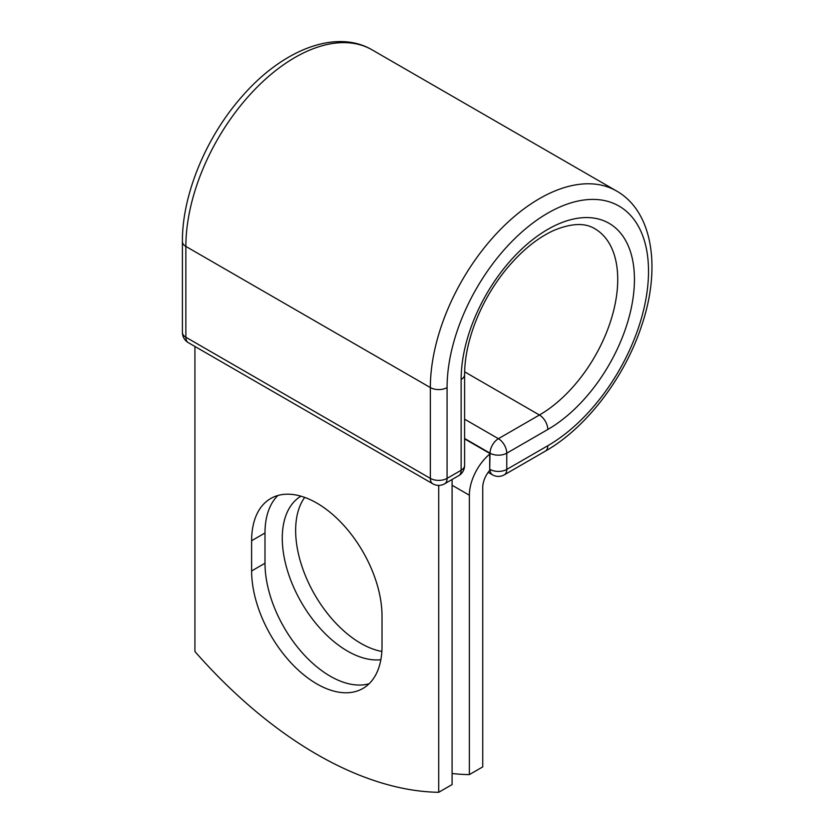 <?xml version="1.0" encoding="UTF-8"?>
<svg xmlns="http://www.w3.org/2000/svg" width="834" height="834" viewBox="0 0 834 834"><rect width="100%" height="100%" fill="white"/><g stroke="black" fill="none" stroke-linecap="round" stroke-linejoin="round"><path stroke-width="1.25" d="M316.816 683.89A92.199 53.23 -120 0 0 362.915 688.457A92.199 53.23 -120 0 0 382.014 646.246L382.014 616.003A92.199 53.23 -120 0 0 341.773 523.22A92.199 53.23 -120 0 0 270.716 498.513A92.199 53.23 -120 0 0 251.618 540.724L251.618 570.967A92.199 53.23 -120 0 0 316.816 683.89M277.889 495.5A92.199 53.23 -120 0 0 264.993 532.999L264.993 563.242A92.199 53.23 -120 0 0 330.191 676.166A92.199 53.23 -120 0 0 369.118 683.755M381.857 651.469A92.199 53.23 60 0 1 360.841 643.358A92.199 53.23 60 0 1 304.222 572.718A92.199 53.23 60 0 1 304.691 497.387M380.857 659.725A92.199 53.23 60 0 1 347.465 651.073A92.199 53.23 60 0 1 287.344 570.206A92.199 53.23 60 0 1 300.949 496.188M452.091 773.514A394.034 227.494 -120 0 0 469.365 774.609L469.365 495.229A36.884 21.298 -60 0 1 489.704 454.113L489.704 469.219L490.048 453.175L464.601 438.486M469.365 774.609L482.74 766.884L482.74 487.504A17.973 10.373 -60 0 1 489.756 470.334A11.822 6.828 -60 0 1 489.704 469.219M489.704 454.113L489.704 453.373L464.601 438.882M438.715 485.378L438.715 792.3L452.091 784.575L452.091 479.487M438.715 792.3A394.034 227.494 60 0 1 194.927 651.552L194.927 346.454M469.365 495.229L452.091 485.252M547.792 445.731L506.77 469.417A11.822 6.828 60 0 1 504.32 474.827L545.342 451.142A11.822 6.828 -120 0 0 547.792 445.731A142.437 82.243 -60 0 0 648.518 271.279A142.437 82.243 -60 0 0 547.792 213.129A142.437 82.243 -60 0 0 447.076 387.581L447.076 478.382L461.139 470.261A11.822 6.828 0 0 0 464.601 465.435L464.601 374.633C464.642 357.859 468.468 339.813 476.089 320.475C483.449 302.179 493.28 285.374 505.581 270.049C521.167 251.076 537.367 237.815 554.193 230.267C571.519 223.189 585.061 222.678 594.798 228.714A110.724 63.926 -60 0 1 611.77 317.441A110.724 63.926 -60 0 1 539.431 415.009L498.409 438.694A11.822 6.828 60 0 1 506.77 453.175L506.77 469.417A11.822 6.828 180 0 1 490.048 469.417A11.822 6.828 120 0 0 492.498 474.827A11.822 11.822 0 0 0 504.32 474.827M464.601 374.633A11.822 6.828 0 0 1 461.139 379.46A122.546 70.754 -60 0 1 547.792 229.371A122.546 70.754 -60 0 1 634.445 279.4A122.546 70.754 -60 0 1 547.792 429.489L506.77 453.175A11.822 6.828 180 0 1 490.048 453.175A11.822 6.828 120 0 1 498.409 438.694L464.601 419.179M547.792 429.489A11.822 6.828 -120 0 0 539.431 415.009L464.642 371.828M182.406 241.599A11.822 6.828 0 0 0 185.867 246.426A154.259 89.061 -60 0 1 253.202 91.177A154.259 89.061 -60 0 1 372.079 49.852C335.706 28.502 282.299 50.092 242.329 96.129C206.227 136.63 182.052 194.802 182.406 241.599L182.406 332.412A11.822 6.828 0 0 0 185.867 337.228L430.354 478.382A11.822 6.828 0 0 0 447.076 478.382A11.822 6.828 -120 0 1 444.626 483.803L458.7 475.672A11.822 6.828 -120 0 0 461.139 470.261L461.139 379.46M182.406 332.412A11.822 11.822 0 0 0 188.317 342.649A11.822 6.828 120 0 1 185.867 337.228L185.867 246.426L430.354 387.581A154.259 89.061 -60 0 1 497.689 232.332A154.259 89.061 -60 0 1 616.566 191.007L372.079 49.852M188.317 342.649L432.804 483.803A11.822 6.828 120 0 1 430.354 478.382L430.354 387.581A11.822 6.828 0 0 0 447.076 387.581M264.993 532.999L251.618 540.724M264.993 563.242L251.618 570.967M545.342 451.142C586.031 428.071 624.301 378.073 641.336 326.584C661.258 268.934 653.262 211.836 616.566 191.007M488.171 472.336L492.498 474.827M458.7 475.672A11.822 11.822 0 0 0 464.601 465.435M432.804 483.803A11.822 11.822 0 0 0 444.626 483.803"/></g></svg>
